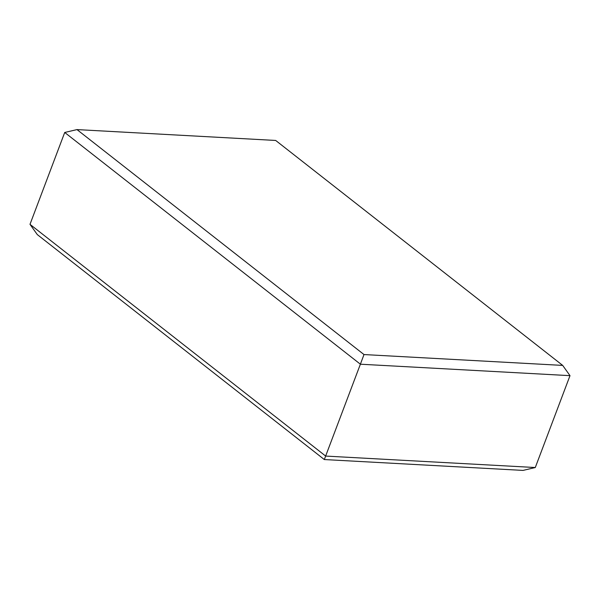<?xml version="1.0" encoding="UTF-8"?>
<svg xmlns="http://www.w3.org/2000/svg" width="600" height="600" viewBox="0 0 600 600"><rect width="100%" height="100%" fill="white"/><g stroke="black" fill="none" stroke-linecap="round" stroke-linejoin="round"><path stroke-width="0.9" d="M324.322 459.548L360.382 364.207L570 375.66L535.283 467.528L523.02 470.408L324.322 459.548L37.305 234.593L30 224.34L325.673 456.075L535.283 467.528M363.998 354.555L562.695 365.407L275.678 140.453L76.98 129.593L363.998 354.555L360.382 364.207L64.718 132.472L30 224.34M64.718 132.472L76.98 129.593M570 375.66L562.695 365.407"/></g></svg>
